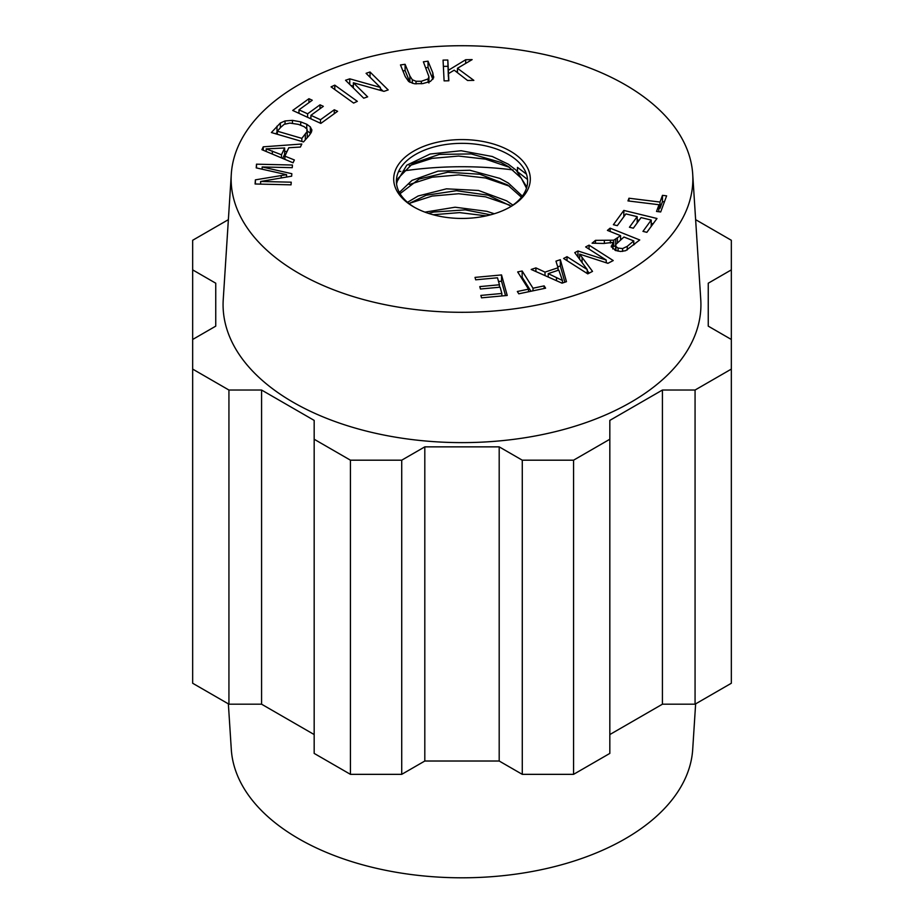 <?xml version="1.0" encoding="UTF-8"?>
<svg xmlns="http://www.w3.org/2000/svg" width="924" height="924" viewBox="0 0 924 924"><rect width="100%" height="100%" fill="white"/><g stroke="black" fill="none" stroke-linecap="round" stroke-linejoin="round"><path stroke-width="1.39" d="M486.324 215.87L459.563 212.612L433.079 214.738M509.609 205.082L485.55 196.835L458.662 193.74L432.178 196.061L409.263 203.384M509.598 186.221L485.539 177.986L458.674 174.902L432.224 177.212L409.297 184.511M527.546 179.487L518.26 172.257M517.498 171.471L517.498 167.394L526.449 174.128M509.54 167.336L485.47 159.124L458.604 156.052L432.143 158.362L409.251 165.685M509.332 207.45A65.616 37.884 0 0 0 508.073 154.25A65.616 37.884 0 0 0 415.927 154.25A65.616 37.884 0 0 0 414.668 207.45M396.546 183.876L398.128 178.32L412.866 163.363L439.35 154.4L471.228 153.927L500.912 162.416L508.396 166.586L521.298 178.182L526.484 188.196M400.046 193.682L419.126 179.048L447.77 172.222L479.822 174.232L507.623 184.939L521.448 197.239M409.02 203.557L426.137 195.253L456.456 190.714L488.103 195.183L511.261 206.237M428.505 213.386L433.806 212.023L465.246 209.875L490.598 214.83M526.83 187.052L516.262 170.282L508.396 164.229L492.307 156.502L461.122 150.739L430.134 154.019L406.756 165.211L396.431 182.606M522.326 196.107L508.396 183.079L499.815 178.39L469.889 170.259L438.08 171.113L411.988 180.388L399.341 192.458M512.901 205.116L506.641 200.831L478.517 190.46L446.454 188.831L418.11 196.004L407.519 202.321M494.271 213.767L486.856 211.319L455.116 207.219L424.948 212.139M413.698 206.895A68.307 39.432 0 0 0 510.302 206.895A68.307 39.432 0 0 0 510.302 151.132A68.307 39.432 0 0 0 413.698 151.132A68.307 39.432 0 0 0 413.698 206.895L413.698 206.895M625.248 84.765A230.861 133.287 0 0 0 377.616 54.943A230.861 133.287 0 0 0 231.3 174.07A230.861 133.287 0 0 0 462 312.3A230.861 133.287 0 0 0 692.7 174.07A230.861 133.287 0 0 0 625.248 84.765M383.968 91.361L353.372 82.767L367.648 96.858L363.709 98.198L345.541 80.261L349.757 78.829L380.341 87.41L366.077 73.319L370.016 71.991L388.184 89.928L383.968 91.361M288.796 147.748L284.881 156.133L294.375 159.968L293.058 162.786L261.908 149.676L263.236 146.824L301.825 144.017L300.416 147.043L288.796 147.748M545.01 272.118L558.027 267.752L555.959 261.157L560.337 259.69L566.47 281.67L562.035 283.16L531.208 269.462L535.908 267.891L545.01 272.118L545.01 275.595M656.525 211.457L659.008 204.735L627.962 200.912L628.955 198.221L660.002 202.044L662.473 195.345L666.62 195.853L660.683 211.966L656.525 211.457M577.939 250.97L606.225 260.048L585.654 246.939L589.062 245.149L613.224 260.556L607.911 263.328L579.637 254.123L592.515 271.379L587.768 273.862L563.605 258.466L567.013 256.687L587.237 269.577L574.763 252.633L577.939 250.97L577.939 256.964M291.661 176.184L260.626 181.474L291.233 182.19L291.048 184.835L255.093 183.992L255.382 179.857L286.579 174.671L256.225 167.879L256.491 164.183L292.446 165.026L292.261 167.671L262.162 166.967L291.834 173.7L291.661 176.184M331.069 86.868L334.788 85.147L357.334 101.34L353.615 103.072L331.069 86.868M421.367 81.254L428.101 78.921L428.932 76.68L423.377 61.804L428.02 61.18L432.802 72.857L433.599 77.859L430.469 81.381L422.753 83.61L414.31 83.737L408.674 81.52L405.255 76.623L400.473 64.934L405.105 64.31L409.886 75.976L412.323 79.753L416.019 81.266L421.367 81.254L421.367 83.784M433.714 76.727L433.599 77.859M311.769 130.965L311.769 129.441L311.423 132.12L309.367 135.25L303.488 141.938L271.39 132.536L280.353 122.996L285.042 120.94L292.458 120.363L300.716 121.864L306.768 124.255L310.337 126.888L311.838 130.18M517.336 291.499L528.528 289.154L517.683 271.933L522.152 270.986L533.009 288.219L544.144 285.874L545.599 288.184L518.791 293.809L517.336 291.499M625.894 213.906L617.301 225.652L613.386 224.705L623.827 210.418L656.987 218.491L646.881 232.328L642.965 231.381L651.224 220.074L641.071 217.59L633.333 228.193L629.44 227.246L637.179 216.643L625.894 213.906M611.376 247.101L612.993 242.365L603.695 243.451L592.076 243.197L595.495 240.356L613.755 240.194L620.57 235.655L607.426 230.399L610.129 228.147L639.731 239.963L625.675 250.693L620.593 251.478L615.28 250.404L611.203 246.084M497.505 277.789L475.687 279.81L475.017 277.396L501.536 274.936L507.23 295.461L481.531 297.828L480.861 295.414L501.859 293.474L500.115 287.191L480.445 289.004L479.787 286.602L499.445 284.777L497.505 277.789M320.489 119.739L334.269 109.771L337.595 111.296L320.836 123.412L292.712 110.453L308.939 98.706L312.266 100.242L298.995 109.829L307.611 113.802L320.039 104.816L323.331 106.341L310.914 115.327L320.489 119.739L320.489 123.25M454.215 70.178L448.498 73.597L448.856 80.792L444.098 80.873L443.058 60.095L447.817 60.025L448.336 70.316L465.684 59.725L472.129 59.61L457.461 68.284L473.839 80.376L467.556 80.48L454.215 70.178M353.372 82.767L353.372 87.988M370.016 71.991L370.016 77.212M380.341 88.473L382.986 91.083M380.341 87.41L380.341 90.333M349.757 78.829L349.757 84.419M350.739 85.389L353.372 86.128M284.881 156.133L284.881 159.344M263.236 146.824L263.236 150.242M284.661 151.548L287.098 151.363M282.721 158.443L284.661 154.262L284.661 147.979L266.193 148.88L266.193 151.49M266.193 148.88L281.485 154.782L284.661 147.979M281.485 154.782L281.485 157.923M558.027 267.752L558.027 270.339M535.908 267.891L535.908 271.552M560.337 259.69L560.337 265.973L564.864 282.201M557.738 266.851L560.337 265.973M562.45 280.492L558.789 270.085L548.232 273.62L562.45 280.492L562.45 283.021M548.232 273.62L548.232 277.027M658.743 211.735L659.008 204.735M662.473 195.345L662.473 201.628L664.402 201.871M660.002 202.044L660.002 208.327L662.473 201.628M628.955 198.221L628.955 201.039M659.008 208.2L660.002 208.327M578.228 257.346L579.637 257.796M606.225 260.048L606.225 262.786M587.237 269.577L587.237 273.527M567.013 256.687L567.013 260.637M587.237 270.547L589.166 273.146M579.637 254.123L579.637 259.263M589.062 245.149L589.062 249.099M606.225 262.381L607.53 263.213M260.626 181.474L260.626 184.119M262.162 166.967L262.162 169.208M256.491 164.183L256.491 167.937M286.579 174.671L286.579 177.05M255.382 179.857L255.382 184.003M334.788 85.147L334.788 89.536M412.323 79.753L412.323 83.299M405.105 64.31L405.105 70.594L409.921 82.34M402.91 70.894L405.105 70.594M428.02 61.18L428.02 67.464L432.894 79.349M425.825 67.764L428.02 67.464M306.768 130.538L310.66 133.553M275.779 133.83L277.327 132.063M307.265 137.641L307.057 129.221L304.192 126.68L298.429 124.37L289.859 123.077L284.188 124.324L280.746 127.304L277.327 131.196L277.327 134.28M277.327 131.196L301.859 138.369L307.253 131.37L307.253 137.641M301.859 138.369L301.859 141.453M528.528 289.154L528.528 291.765M544.144 285.874L544.144 288.484M533.009 288.219L533.009 290.817M522.152 270.986L522.152 277.269L530.965 291.256M521.171 277.477L522.152 277.269M637.179 216.643L637.179 222.927M651.224 220.074L651.224 226.357L646.858 232.328M623.827 210.418L623.85 216.701M637.179 219.947L639.027 220.397M651.224 223.365L653.095 223.827M617.29 225.652L623.827 216.701M620.57 235.655L620.57 239.836M615.765 239.478L615.569 250.508M613.755 240.194L613.755 246.477L615.765 245.761M612.993 246.627L613.755 246.477M595.495 240.356L595.495 243.278M612.993 242.365L612.739 248.949M610.129 228.147L610.129 231.485M620.57 238.588L621.575 238.993M633.749 243.867L634.638 244.213M633.749 240.921L623.954 237.006L615.765 244.513L615.95 246.546L618.075 248.071L622.591 248.568L627.269 246.327L633.749 240.921L633.749 244.952M499.445 284.777L499.445 287.248M501.859 293.474L501.859 295.957M501.536 274.936L501.536 281.219L505.532 295.611M498.533 281.497L501.536 281.219M334.269 109.771L334.269 113.698M310.914 115.327L310.914 118.838M320.039 104.816L320.039 108.732M307.611 113.802L307.611 117.325M309.944 118.399L310.914 117.695M298.995 109.829L298.995 113.352M308.939 98.706L308.939 102.645M298.013 112.901L298.995 112.185M448.498 73.597L448.544 80.792M457.461 68.284L457.461 72.684M465.684 59.725L465.684 63.433M448.336 70.316L448.498 76.507M456.26 71.76L457.461 71.021M447.817 60.025L448.336 76.6M443.37 66.378L447.817 66.309M692.7 174.07L700.762 299.572A238.923 137.942 180 0 1 462 442.619A238.923 137.942 180 0 1 223.238 299.572L231.3 174.07M398.498 171.702A238.923 137.942 180 0 1 400.854 171.333M403.095 170.998A238.923 137.942 180 0 1 513.086 169.924M522.279 460.187L499.191 446.858L424.809 446.858L401.721 460.187L401.721 774.347L424.809 761.018L499.191 761.018L522.279 774.347L522.279 460.187L573.561 460.187L609.828 439.247L609.828 753.406L573.561 774.347L573.561 460.187M662.427 390.032L662.427 704.192L695.067 704.192L695.067 390.032L662.427 390.032L609.828 420.397L609.828 439.247M695.067 390.032L731.334 369.092L731.334 269.877L708.258 283.206L708.258 326.149L731.334 339.478M731.334 269.877L731.334 240.275L695.633 219.658M228.367 219.658L192.666 240.275L192.666 339.478L215.742 326.149L215.742 283.206L192.666 269.877M192.666 339.478L192.666 369.092L228.933 390.032L228.933 704.192L261.573 704.192L314.172 734.557M401.721 774.347L350.439 774.347L314.172 753.406L314.172 420.397L261.573 390.032L228.933 390.032M314.172 439.247L350.439 460.187L401.721 460.187M215.742 283.206L215.742 326.149M424.809 446.858L424.809 761.018M499.191 446.858L499.191 761.018M695.067 704.192L731.334 683.252L731.334 369.092M662.427 704.192L609.828 734.557M522.279 774.347L573.561 774.347M192.666 369.092L192.666 683.252L228.933 704.192M350.439 774.347L350.439 460.187M261.573 390.032L261.573 704.192M708.258 283.206L708.258 326.149M228.367 703.869L231.3 749.456A230.861 133.287 0 0 0 462 877.8A230.861 133.287 0 0 0 692.7 749.456L695.633 703.869M272.326 150.993L272.326 154.065M556.491 277.512L556.491 280.688M582.097 257.334L582.097 262.589M281.196 175.537L281.196 177.962M428.101 78.921L428.101 82.432M416.019 81.266L416.019 83.922M409.886 75.976L409.886 82.259M432.802 72.857L432.802 79.141M310.337 126.888L310.337 133.172M306.768 124.255L306.768 128.771M300.716 121.864L300.716 125.11M292.458 120.363L292.458 123.146M285.042 120.94L285.042 123.943M280.353 122.996L280.353 127.755M276.992 126.161L276.992 132.444M305.324 134.419L305.324 139.836M617.417 238.277L617.417 242.492M610.394 240.552L610.394 243.058M604.354 240.552L604.354 243.451M627.269 246.327L627.269 249.93M622.591 248.568L622.591 251.42M618.075 248.071L618.075 251.201M615.95 246.546L615.95 250.647M428.932 82.964L428.932 76.68"/></g></svg>

